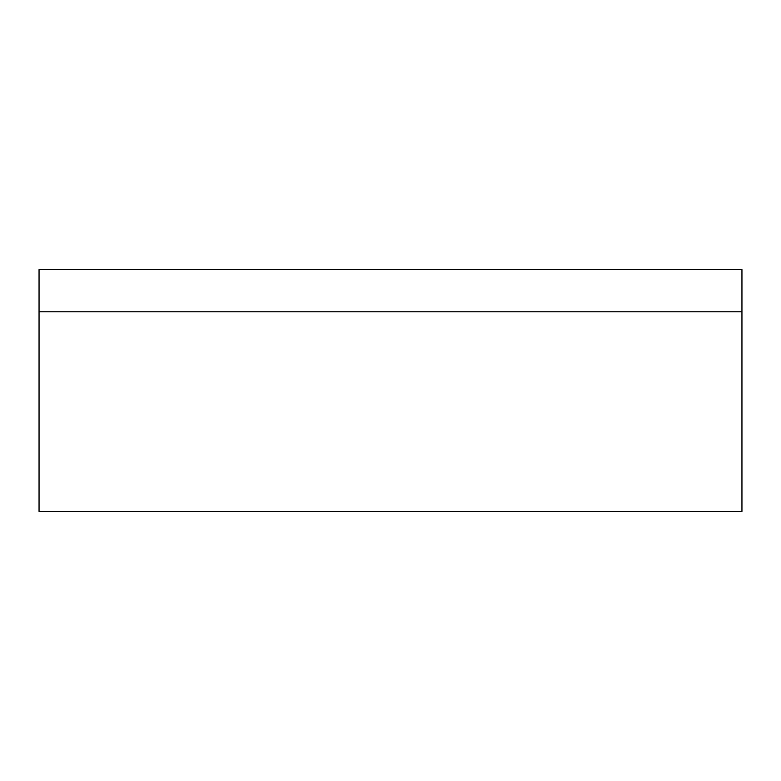 <?xml version="1.0" encoding="UTF-8"?>
<svg xmlns="http://www.w3.org/2000/svg" width="781" height="781" viewBox="0 0 781 781"><rect width="100%" height="100%" fill="white"/><g stroke="black" fill="none" stroke-linecap="round" stroke-linejoin="round"><path stroke-width="1.17" d="M741.95 311.775L39.05 311.775L39.05 511.399L741.95 511.399L741.95 311.775L39.05 311.775L39.05 269.601L741.95 269.601L741.95 311.775"/></g></svg>
